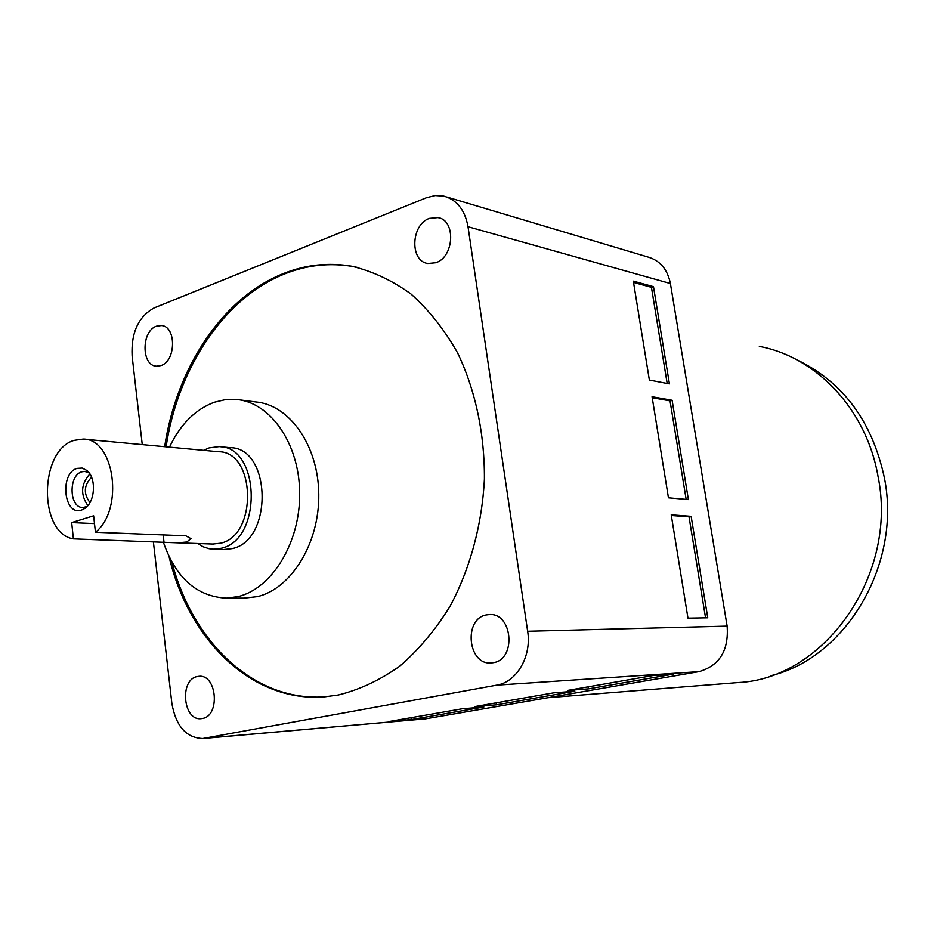 <?xml version="1.0" encoding="UTF-8"?>
<svg xmlns="http://www.w3.org/2000/svg" width="934" height="934" viewBox="0 0 934 934"><rect width="100%" height="100%" fill="white"/><g stroke="black" fill="none" stroke-linecap="round" stroke-linejoin="round"><path stroke-width="1.4" d="M736.412 682.684L738.269 682.544C823.905 678.808 898.473 575.204 877.995 476.177C866.378 409.22 816.106 356.87 759.33 346.397M197.378 676.531L198.93 676.309C217.027 674.044 220.447 716.144 202.281 718.503L201.184 718.655C182.982 721.153 179.281 679.322 197.378 676.531M486.462 614.911L489.253 614.572C512.591 612.471 516.677 659.509 493.339 662.661L491.354 662.918C467.806 665.522 463.136 618.67 486.462 614.911M770.422 675.807C845.422 658.26 902.022 564.568 884.37 477.706C872.134 421.152 842.853 381.796 796.55 359.672M429.406 218.381L438.046 217.587C456.096 220.307 454.263 257.048 435.793 262.746L427.819 263.505C409.594 261.17 410.89 224.592 429.406 218.381M156.398 326.211L161.442 325.534C176.491 326.363 176.129 361.014 160.998 365.568L156.352 366.186C141.232 365.568 141.291 331.161 156.398 326.211M169.124 556.792C188.656 640.07 252.11 702.858 324.693 696.822L338.365 694.989C359.59 689.712 380.068 680.092 399.799 666.129C418.701 649.795 435.466 629.831 450.095 606.236C470.094 568.748 482.072 524.663 484.407 479.084C484.699 433.539 475.301 389.782 457.543 352.783C444.351 329.55 428.834 309.96 411.007 294.023C392.222 280.457 372.444 271.187 351.663 266.225C328.499 262.279 305.873 264.684 283.773 273.44C222.607 297.397 176.304 368.241 164.664 446.697M358.177 267.579L353.04 266.54C329.889 262.594 307.263 264.987 285.162 273.732C224.02 297.666 177.729 368.44 166.089 446.837M169.474 447.152C180.32 424.351 195.288 409.384 214.376 402.227L225.304 399.659L236.372 399.472C270.265 402.169 299.3 443.405 299.674 492.907C300.374 542.374 272.086 588.618 238.007 596.604L226.402 598.145C196.724 596.581 175.685 577.866 163.298 541.989M243.937 598.145L257.364 596.628C291.338 588.735 319.498 543.098 318.774 494.261C318.366 445.39 289.423 404.644 255.624 401.935L239.875 399.915M203.589 450.328L209.111 447.9L219.105 446.615C260.458 446.183 262.617 539.91 221.206 548.27L213.944 549.215L209.076 548.713L203.18 546.799L197.658 543.518M223.763 549.531L232.169 548.62C273.51 540.331 271.327 447.269 230.033 447.666L220.693 446.767M73.412 538.871C38.329 533.407 39.006 450.363 74.066 440.381L83.056 439.085C114.543 438.291 124.385 509.649 95.443 532.263L185.831 535.801L190.991 538.638L186.765 542.012L177.729 542.829L73.412 538.871L71.673 522.585L94.497 523.589M212.87 544.043L220.599 543.203C257.854 535.567 255.823 451.274 218.579 451.729L84.48 439.213M81.608 510.057L84.982 508.329C95.268 501.675 96.482 477.834 86.92 470.491L82.18 468.062L77.102 468.378C59.251 473.351 63.827 516.572 81.608 510.057M89.174 472.919L84.749 471.401L81.76 471.822C68.17 475.429 69.186 508.061 82.904 507.524L87.025 506.543M89.968 502.562C83.301 493.666 83.838 485.225 91.579 477.251M89.874 473.947C80.919 483.975 80.242 494.53 87.854 505.621M95.443 532.263L93.645 515.802L71.673 522.585M171.938 562.186C192.567 642.043 253.99 701.551 324.18 696.857M667.18 383.465L651.442 287.333L633.532 282.453M686.163 499.386L670.028 400.861L652.224 397.721M687.961 618.145L671.219 514.832L691.137 516.327L707.762 617.794L687.961 618.145M668.452 497.799L652.06 396.728L672.106 400.266L688.393 499.585L668.452 497.799M649.364 380.056L633.322 281.146L653.485 286.668L669.421 383.897L649.364 380.056M705.555 617.841L689.023 516.817L671.324 515.51M388.988 721.538L462.096 708.801L483.859 706.991L411.229 719.589L388.988 721.538M474.752 706.594L553.745 692.83L574.819 691.23L496.433 704.82L474.752 706.594M567.452 690.448L653.076 675.527L673.251 674.161L588.397 688.872L567.452 690.448M651.442 287.333L653.485 286.668M670.028 400.861L672.106 400.266M689.023 516.817L691.137 516.327M588.093 686.852L588.397 688.872M496.152 702.87L496.433 704.82M410.972 717.709L411.229 719.589M142.26 444.607L132.114 355.924C131.029 332.691 138.372 316.684 154.157 307.916L426.558 197.681L435.256 195.545L443.86 196.128C456.913 199.841 464.969 210.045 468.016 226.728L527.652 631.267C531.796 656.263 516.712 682.124 496.713 685.147L202.771 738.525C186.158 737.883 175.861 726.138 171.856 703.29L153.363 541.65M446.872 197.027L647.892 257.013C659.999 260.481 667.506 269.319 670.402 283.539L727.131 626.119C728.882 650.484 719.519 665.65 699.006 671.639L425.46 718.853L202.771 738.525M163.987 542.012L163.17 534.913M670.402 283.539L468.016 226.728M727.131 626.119L527.652 631.267M699.006 671.639L496.713 685.147M425.46 718.853L204.488 738.28M738.269 682.544L548.176 697.675M489.253 614.572L489.848 614.572M438.046 217.587L439.564 218.019M161.442 325.534L162.142 325.651M353.04 266.54L351.663 266.225M226.402 598.145L245.805 598.145M213.944 549.215L224.919 549.566M177.729 542.829L213.933 544.078M88.333 471.88L86.92 470.491M85.613 507.851L84.982 508.329"/></g></svg>
